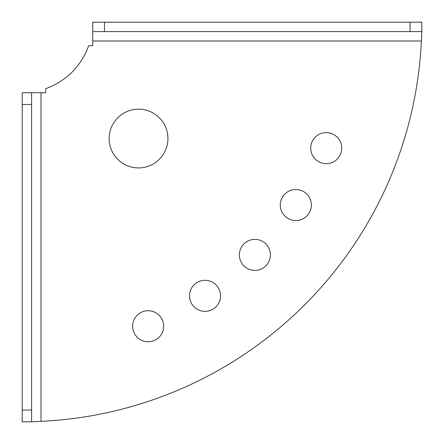 <?xml version="1.0" encoding="UTF-8"?>
<svg xmlns="http://www.w3.org/2000/svg" width="444" height="444" viewBox="0 0 444 444"><rect width="100%" height="100%" fill="white"/><g stroke="black" fill="none" stroke-linecap="round" stroke-linejoin="round"><path stroke-width="0.67" d="M148.135 310.717A15.512 15.512 0 0 0 132.623 326.235A15.512 15.512 0 0 0 148.135 341.747A15.512 15.512 0 0 0 163.647 326.235A15.512 15.512 0 0 0 148.135 310.717M326.235 132.623A15.512 15.512 0 0 0 310.717 148.135A15.512 15.512 0 0 0 326.235 163.647A15.512 15.512 0 0 0 341.747 148.135A15.512 15.512 0 0 0 326.235 132.623M205.028 280.308A15.512 15.512 0 0 0 189.516 295.821A15.512 15.512 0 0 0 205.028 311.338A15.512 15.512 0 0 0 220.54 295.821A15.512 15.512 0 0 0 205.028 280.308M254.895 239.383A15.512 15.512 0 0 0 239.383 254.895A15.512 15.512 0 0 0 254.895 270.413A15.512 15.512 0 0 0 270.413 254.895A15.512 15.512 0 0 0 254.895 239.383M295.821 189.516A15.512 15.512 0 0 0 280.308 205.028A15.512 15.512 0 0 0 295.821 220.54A15.512 15.512 0 0 0 311.338 205.028A15.512 15.512 0 0 0 295.821 189.516M138.55 109.169A29.382 29.382 0 0 0 109.169 138.55A29.382 29.382 0 0 0 138.55 167.932A29.382 29.382 0 0 0 167.932 138.55A29.382 29.382 0 0 0 138.55 109.169M92.718 31.602L92.718 22.2L104.473 22.2L104.473 31.602L92.718 31.602L92.718 45.704L88.683 45.704A70.518 70.518 0 0 1 45.704 88.683L45.704 92.718L31.602 92.718L31.602 104.473L22.2 104.473L22.2 92.718L31.602 92.718M31.602 421.8L22.2 421.8L22.2 410.045L31.602 410.045L31.602 421.8L41.003 421.356A399.6 399.6 0 0 0 421.356 41.003L421.8 31.602L410.045 31.602L410.045 22.2L421.8 22.2L421.8 31.602M104.473 22.2L410.045 22.2M104.473 31.602L410.045 31.602M22.2 410.045L22.2 104.473M31.602 410.045L31.602 104.473M41.003 421.356L41.003 92.718M92.718 41.003L421.356 41.003"/></g></svg>
